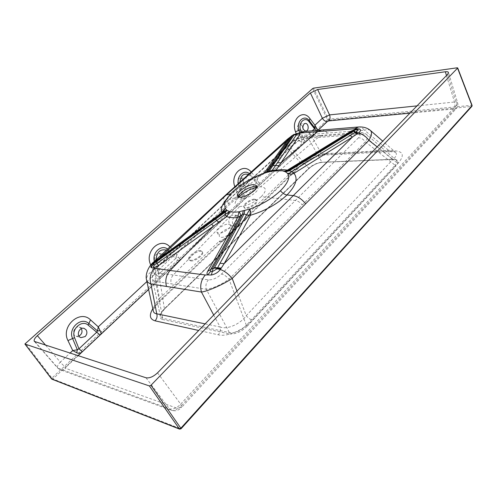 <?xml version="1.0" encoding="UTF-8"?>
<svg xmlns="http://www.w3.org/2000/svg" width="497" height="497" viewBox="0 0 497 497"><rect width="100%" height="100%" fill="white"/><g stroke="black" fill="none" stroke-linecap="round" stroke-linejoin="round"><path stroke-width="0.37" stroke-dasharray="2.48 1.86" d="M304.164 131.488L304.686 131.444C306.897 131.394 308.861 132.382 310.575 134.407L321.528 153.853C314.216 155.182 307.32 158.239 300.847 163.022L251.122 210.685L247.046 217.816L225.532 238.517L219.059 241.418C220.923 242.35 222.768 241.623 224.607 239.243L246.09 218.581C248.748 216.617 250.426 213.983 251.122 210.685L249.898 214.058L247.059 218.32L247.046 217.816M299.269 166.669L300.66 166.091L300.847 163.022L286.651 147.037L224.892 203.341L154.685 269.188L159.413 298.585C155.083 303.487 153.039 307.624 153.287 310.992C154.219 310.787 150.634 311.52 159.891 301.48L158.698 301.741L299.269 166.669C307.202 159.58 316.024 155.437 325.721 154.244L392.798 150.808C402.986 150.839 404.949 154.772 398.687 162.618L252.47 320.087C243.729 330.002 226.924 337.214 218.264 334.792L198.713 330.474M230.751 215.909L233.882 214.872C238.933 215.723 236.547 227.067 231.614 225.657C228.173 223.439 227.881 220.19 230.751 215.909M271.691 164.482L228.539 203.963L158.239 270.194L164.47 309.209M281.265 152.337L292.168 142.446C295.473 139.682 299.039 138.011 302.872 137.42L305.04 136.538L308.277 138.172L321.932 162.165C317.148 162.792 312.762 164.818 308.774 168.241L308.743 168.744L164.265 309.252C159.214 314.539 158.611 317.943 162.451 319.484L162.736 318.322L155.592 281.439L206.286 289.273L229.397 332.574L229.098 333.866C235.224 334.537 241.325 331.921 247.394 326.02L246.369 325.286C240.821 330.927 235.162 333.357 229.397 332.574L162.736 318.322L160.413 316.278C160.227 314.172 161.55 311.656 164.389 308.736L308.774 168.241L290.335 147.373L274.363 162.034M234.385 216.58L237.516 215.536C242.567 216.394 240.175 227.794 235.243 226.377C231.801 224.147 231.515 220.885 234.385 216.58M254.712 199.117L256.62 199.918C258.651 202.931 245.207 210.299 243.822 206.926C242.287 204.727 250.457 198.887 254.712 199.117M200.496 250.618C196.153 249.96 186.903 256.93 188.817 259.453L190.351 260.254C194.656 260.993 204.043 253.924 202.105 251.432L200.496 250.618M228.371 224.141L230.136 224.955C231.875 227.284 223.066 233.739 218.798 233.236L217.102 232.434C215.387 230.074 224.066 223.712 228.371 224.141M225.532 238.517L225.557 239.014L247.059 218.32L246.09 218.574C248.425 216.301 249.699 214.791 249.898 214.058L246.779 218.394L225.557 239.014L222.724 240.821L225.284 239.076L222.724 240.821L219.059 241.418L159.413 298.585L159.891 301.48L300.66 166.091C304.121 162.718 310.004 159.4 310.898 159.059C312.837 157.853 321.248 154.834 323.845 155.07L325.721 154.244M377.161 146.87L392.984 159.382C396.457 156.437 397.258 154.02 395.382 152.125L395.376 152.119C393.953 151.02 391.692 150.436 388.598 150.361L321.528 153.853L323.845 155.07L390.922 151.703L392.798 150.808M370.445 130.475C369.153 129.493 367.159 129.4 364.456 130.195L388.598 150.361L390.922 151.703L395.395 152.144L382.727 141.142M213.704 315.048L220.072 326.983C227.048 329.878 240.175 324.224 246.232 315.694L392.984 159.382C394.599 161.475 396.5 162.556 398.687 162.618M236.976 291.105L246.232 315.694C248.233 318.086 250.314 319.546 252.47 320.087M205.131 323.87L220.072 326.983C220.811 329.896 220.208 332.499 218.264 334.792M78.973 336.078L76.153 336.264C70.996 334.841 74.308 325.336 79.321 327.125L81.328 328.647M302.213 125.722C303.182 128.835 302.518 130.773 300.219 131.55C297.169 130.282 296.56 127.953 298.411 124.548L299.741 123.958L302.213 125.722M161.301 255.054C162.631 259.167 161.407 261.528 157.642 262.13C154.294 260.471 153.797 257.881 156.157 254.358L158.934 253.433L161.301 255.054M243.281 179.808L240.765 178.088C236.789 177.808 236.734 186.238 240.71 186.158C243.549 185.406 244.406 183.287 243.281 179.808M248.015 185.356C249.432 183.741 249.674 181.859 248.73 179.703L246.208 177.963C242.219 177.69 242.163 186.189 246.152 186.102L248.015 185.356M153.809 261.863L153.561 262.093C152.48 263.497 152.852 265.864 154.685 269.188C149.001 272.772 146.28 276.32 146.522 279.83M302.872 137.42L356.709 133.432C360.524 133.395 361.114 134.849 358.486 137.781C361.071 137.855 363.357 139.203 365.351 141.807L395.14 165.277L246.369 325.286L229.024 279.221C226.564 276.313 224.06 274.58 221.519 274.027C217.059 278.09 212.697 280.028 208.429 279.836L157.53 272.834C154.741 271.965 155.201 269.641 158.922 265.864L229.303 199.353L278.749 154.623M208.429 279.836C206.1 282.551 205.385 285.694 206.286 289.273C213.058 288.359 220.637 285.011 229.024 279.221L302.219 204.988L365.351 141.807C367.681 138.371 368.147 135.985 366.749 134.644C365.798 133.898 364.264 133.761 362.139 134.227L308.277 138.172C301.424 138.632 295.442 141.695 290.335 147.373C289.67 145.534 289.782 144.13 290.664 143.148L282.433 150.672M228.539 203.963C227.725 202.117 227.694 200.751 228.452 199.856L157.624 266.274C157.027 267.051 157.232 268.355 158.239 270.194C154.07 273.195 152.101 275.965 152.337 278.5L152.337 278.5C152.598 279.879 153.679 280.861 155.592 281.439C154.691 278.183 155.337 275.319 157.53 272.834M226.744 198.918L232.248 193.265L230.869 193.668M223.097 212.262L156.095 260.534M153.672 262.559L155.021 261.441M279.904 152.983L228.452 199.85L239.455 196.501L236.342 200.098C234.012 204.062 235.093 206.212 239.597 206.553L173.254 275.027C171.036 277.575 170.378 280.519 171.272 283.855M239.597 206.553C246.903 206.069 254.135 202.764 261.292 196.632L295.373 200.471L221.519 274.027M164.47 309.215C158.27 316.285 161.196 315.03 160.413 316.278L152.337 278.5C152.511 275.077 150.641 273.965 157.624 266.274L158.922 265.864M221.171 237.324C225.452 237.852 234.224 231.403 232.472 229.042C230.875 225.483 217.27 233.286 219.475 236.504L221.171 237.324M358.175 127.008L358.685 126.971C360.865 126.959 362.785 128.033 364.456 130.195L310.575 134.407C301.027 134.948 293.056 139.154 286.651 147.037L286.117 145.304M322.634 162.221L392.239 159.295L396.389 160.264C397.625 161.469 397.209 163.146 395.14 165.277L396.078 165.818C399.458 161.606 398.408 159.45 392.941 159.357L322.634 162.221C317.446 162.823 312.737 165.029 308.5 168.843L164.265 309.252M308.5 168.843L308.736 168.744C315.409 162.892 320.441 162.631 322.311 162.364L392.618 159.512L362.139 134.227L358.964 132.45L321.876 135.259L325.081 136.936M233.696 190.873L233.112 192.749L232.248 193.265C241.213 185.039 251.78 178.473 263.938 173.565L266.206 172.142M287.583 139.098L285.924 144.205M290.888 136.706L295.771 134.041M261.292 196.632C266.864 190.643 266.678 187.363 260.745 186.797L256.638 187.307M292.168 142.446L290.664 143.148C297.243 138.39 296.752 138.278 305.04 136.538L321.876 135.259L319.695 136.147L260.565 186.797M358.486 137.781L295.373 200.471C297.865 200.881 300.145 202.385 302.219 204.988M356.709 133.432L358.964 132.45C362.412 132.357 365.009 133.09 366.743 134.644L396.389 160.264C395.264 159.935 396.948 159.68 392.618 159.512L392.941 159.357M155.095 261.242L154.642 261.695M159.804 258.067L222.184 212.927M155.213 261.229L159.587 258.092M295.982 134.047L292.279 135.482M356.144 129.512L352.348 130.798L288.378 170.111M287.962 170.347L288.564 170.061C286.589 171.26 284.514 171.496 282.333 170.775L285.241 171.111M355.877 129.518L355.082 129.649M256.75 186.835L257.632 187.624C260.546 191.948 240.579 202.838 238.635 197.98L238.467 196.849M161.339 254.911C158.965 258.465 159.462 261.08 162.823 262.751C167.495 263.696 168.862 254.452 164.122 253.973L161.339 254.911M238.287 183.642L242.194 195.837L243.499 195.079L256.421 183.008L256.874 182.132L249.376 173.658M243.499 195.079L246.587 197.415C245.158 198.651 243.549 198.943 241.753 198.278L238.554 196.272L235.019 187.251L240.386 185.033L243.511 195.06L246.618 197.39L178.877 261.049L175.621 258.49L176.236 257.421L167.613 249.053M154.356 261.347L158.878 273.63L160.351 272.747L163.588 275.419C161.979 276.81 160.233 277.115 158.357 276.332L158.878 273.63L154.778 274.232L150.79 265.075M178.845 261.08L163.619 275.388L160.351 272.747L175.603 258.502L168.297 251.395L169.999 246.916L176.696 253.837L178.51 257.471C179.815 258.744 179.933 259.937 178.877 261.049L175.621 258.49M299.623 132.432L301.959 140.036L312.296 130.804M416.989 105.886L454.482 102.022C456.327 101.941 457.389 102.289 457.669 103.078L456.83 104.886L180.697 404.136C176.795 408.143 173.037 409.714 169.427 408.838L57.677 368.047C56.919 366.774 57.807 364.798 60.342 362.114C62.392 364.636 64.293 366.289 66.051 367.078L65.654 368.339L177.578 408.41L179.808 407.478L454.096 109.582L453.631 109.005L409.913 113.167M447.642 74.351L456.83 104.886L456.37 108.458C457.743 106.818 458.172 105.029 457.669 103.078L448.499 72.525M317.962 130.338L317.471 130.804L316.167 130.487M317.813 130.351L317.446 130.829L316.129 130.487M317.446 130.829L306.146 141.446L303.164 139.334L301.095 132.028M303.151 139.346L306.121 141.471C304.81 142.602 303.294 142.875 301.573 142.297L298.635 140.365L296.212 133.699M248.45 174.49L250.252 175.95L256.402 183.014L259.484 185.294L246.618 197.39M306.146 141.446L259.515 185.269L256.421 183.008M157.53 372.843L180.697 404.136L181.616 407.366L456.37 108.458L454.096 109.582M146 377.77L169.427 408.838L171.341 410.305C176.305 411.528 178.597 410.211 181.616 407.366L179.808 407.478M446.486 75.532L454.482 102.022C455.295 104.842 455.01 107.166 453.631 109.005M34.964 341.781L58.267 368.414L60.013 369.675L171.341 410.305C173.521 411.05 175.596 410.416 177.578 408.41M34.368 341.408L57.677 368.047L60.013 369.675C61.982 370.358 63.864 369.911 65.654 368.339M301.573 142.297L301.959 140.036L298.635 140.365L257.086 179.026L258.8 182.331C260.099 183.405 260.335 184.387 259.515 185.269L259.484 185.294M250.252 175.95L251.389 172.229L257.086 179.026L256.874 182.132L258.8 182.331M158.357 276.332L154.778 274.232L146.907 281.563M241.753 198.278L242.194 195.837L238.554 196.272L176.696 253.837L176.236 257.421L178.51 257.471M190.773 260.944C195.079 261.683 204.46 254.619 202.521 252.122C200.769 248.438 186.86 256.819 189.233 260.142L190.773 260.944M255.079 199.794L256.992 200.595C259.018 203.615 245.586 210.977 244.201 207.603C242.654 205.391 250.823 199.552 255.079 199.794M272.48 171.08L274.214 171.26L275.649 170.633M262.118 173.944L266.293 172.049L263.255 174.223L262.118 173.944M263.938 173.565L263.255 174.223C253.532 177.566 238.722 187.046 233.112 192.749C227.39 198.564 224.601 202.055 224.75 203.23M152.809 308.755L158.698 301.741M163.619 275.388L148.622 289.478M78.097 355.759L66.051 367.078M312.644 88.578L327.442 119.702L51.893 378.099L25.297 343.247M239.927 182.163L240.386 185.033M45.681 345.253L60.342 362.114L69.996 353.131M224.892 203.341C223.408 200.005 223.358 197.526 224.737 195.899M162.451 319.484L229.098 333.866M247.394 326.02L396.078 165.818M457.246 67.785L471.659 105.296L328.387 119.261L327.442 119.702L328.268 120.274L471.535 106.501L180.715 428.799L52.862 378.962L328.268 120.274L328.387 119.261L313.607 88.124M321.553 130.046C323.746 130.009 325.69 131.028 327.386 133.09M294.187 134.296L295.541 134.233L292.447 135.743M351.485 131.27L352.59 130.562M156.095 259.726L160.351 272.747M168.297 251.395L166.464 250.115M151.548 264.18L156.611 262.149M51.943 379.199L52.862 378.962L51.893 378.099L51.483 378.789M472.094 105.42L471.659 105.296L471.535 106.501L471.901 106.339M179.684 429.153L181.014 428.818M246.09 218.574L224.607 239.237M291.025 136.495L295.411 134.06M321.497 130.046L321.13 130.077M270.728 171.422L274.214 171.26C276.344 170.819 282.234 170.595 283.191 171.08L288.409 170.235L325.672 147.69L352.1 131.071L356.2 129.512M257.632 187.624L256.595 185.704M238.635 197.98L237.591 196.11M238.833 195.719L236.342 200.098M255.526 186.524L260.745 186.797M157.642 262.13L162.823 262.751M158.934 253.433L164.122 253.973M240.71 186.158L246.152 186.102M240.765 178.088L246.208 177.963M300.219 131.55L305.767 131.078M299.741 123.958L305.133 123.449M76.153 336.264L80.968 337.643M79.321 327.125L83.9 328.349M188.817 259.453L189.233 260.142M202.105 251.432L202.521 252.122M243.822 206.926L244.201 207.603M256.62 199.918L256.992 200.595M217.102 232.434L219.475 236.504M230.136 224.955L232.472 229.042M237.516 215.536L233.882 214.872M235.243 226.377L231.614 225.657M265.056 172.944L264.677 173.062"/><path stroke-width="0.75" d="M155.375 261.515L154.822 262.36L155.89 262.068L215.518 219.152L225.762 211.722L225.129 211.268L155.375 261.515L155.083 261.248L153.561 262.093C149.411 265.336 144.894 273.605 146.522 279.83L153.293 310.992C153.629 312.65 154.784 313.588 156.766 313.806C157.481 316.446 156.909 318.782 155.045 320.826C149.696 319.217 148.951 315.197 152.809 308.755M81.328 328.647C82.719 331.723 81.93 334.195 78.973 336.078M312.644 88.578L24.881 344.011L149.404 385.939L150.97 385.268L457.569 68.126L457.246 67.785L313.607 88.124L312.644 88.578M317.813 130.351L314.912 125.213L322.367 118.274L310.389 92.964L37.356 335.68L45.681 345.253M292.764 135.271L292.733 135.308C285.197 146.777 276.767 158.928 267.454 171.769L268.97 171.347L294.149 134.898L293.684 134.718L290.925 136.638L266.516 171.757L267.454 171.769L266.833 172.403L262.118 173.944C251.19 178.056 241.716 183.704 233.696 190.873C228.868 195.34 225.88 199.465 224.75 203.23L225.06 208.417L227.079 210.492L229.583 211.56C232.062 212.231 235.224 212.306 239.063 211.772L250.078 208.976C261.975 204.609 272.095 198.527 280.438 190.742C288.055 183.039 290.378 177.224 287.409 173.298L285.489 171.813L282.333 170.775L272.81 171.018L266.833 172.403M295.771 134.041L300.853 133.003L317.695 131.624L280.96 162.823L276.021 170.272C280.383 169.583 284.172 169.539 287.39 170.154L350.957 131.183L356.622 128.804L359.536 129.003C361.139 129.903 360.698 131.289 358.231 133.165C362.363 133.941 365.91 136.327 368.886 140.328L377.161 146.87M321.553 130.046L317.695 131.624L354.684 128.711L356.622 128.804L355.877 129.518M299.759 134.898L296.411 134.886L296.243 134.091L299.399 133.239L299.759 134.898L280.96 162.823L277.438 162.761L296.411 134.886L294.149 134.898M285.489 171.813L289.105 170.9L353.522 131.214L354.46 130.214L353.268 130.549L288.328 170.539L291.845 171.477L356.243 131.755L358.231 133.165L352.435 137.06L293.944 173.366C298.237 178.491 295.926 185.692 287.005 194.973L293.236 195.638L224.153 263.634L220.37 269.492C218.115 272.387 215.114 274.232 211.362 275.015L207.783 274.916C206.814 274.139 206.783 272.934 207.678 271.294C218.655 252.296 228.595 234.41 237.51 217.643C233.112 217.934 229.527 217.58 226.762 216.593L158.649 265.516L153.374 268.082L151.057 267.554C150.498 266.498 151.368 264.833 153.672 262.559M205.131 323.87L156.766 313.806L150.889 283.955L166.514 286.446C164.892 280.407 166.091 275.089 170.117 270.492L153.374 268.082L154.449 264.69L156.984 263.46L224.855 214.648L225.762 211.722L227.079 210.492M211.654 224.178L213.449 226.092L170.111 270.492L205.317 274.99L207.783 274.916L210.61 271.356L212.331 271.66L217.083 268.802L219.991 263.286C229.689 246.326 238.51 230.223 246.456 214.971L244.083 213.884L242.455 214.282C233.54 231.26 223.551 249.332 212.486 268.492L212.964 268.995L214.524 267.56C225.445 248.599 235.305 230.707 244.083 213.884L244.735 210.61M236.976 291.105L232.205 278.444C228.514 273.996 224.569 271.014 220.37 269.492L217.083 268.802M166.514 286.446L201.428 292.043L213.704 315.048M205.317 274.99C201.08 279.886 199.788 285.57 201.428 292.043C207.758 291.298 223.103 284.532 232.205 278.444L305.624 203.795L368.886 140.328C371.725 135.588 372.247 132.308 370.451 130.481L382.727 141.142M146.528 279.836C146.888 281.669 148.342 283.041 150.889 283.955C149.255 278.059 150.429 272.878 154.412 268.405M280.438 190.742C282.464 193.19 284.651 194.6 287.005 194.973C277.096 204.211 264.901 210.977 250.42 215.263C242.555 230.527 233.801 246.649 224.153 263.634L219.991 263.286M156.095 260.534L221.886 212.735C220.277 209.287 221.898 204.677 226.744 198.918M230.869 193.668L226.222 195.017L287.049 140.682L288.993 138.352L287.247 139.396L225.004 195.65M159.587 258.092L226.222 195.017L224.737 195.899L153.809 261.863M350.168 135.445L352.435 137.06L293.236 195.638C297.734 196.352 301.865 199.073 305.624 203.795M264.18 173.229L287.049 140.682L289.459 138.868M285.924 144.205L286.117 145.304M291.143 136.34L288.993 138.352L290.888 136.706M300.853 133.003L304.686 131.444L321.13 130.077M354.684 128.711L358.685 126.971C363.437 126.729 367.358 127.897 370.445 130.475M256.638 187.307C250.252 188.959 244.524 192.022 239.455 196.501M278.749 154.623L281.265 152.337M253.75 184.586C247.463 184.387 235.385 192.923 237.572 196.073C239.504 200.9 259.496 190.003 256.595 185.704L253.75 184.586M226.477 210.069L223.097 212.262M155.294 261.577L154.834 261.434L153.02 263.547L152.958 264.652L154.449 264.69M243.275 210.97L242.455 214.282L240.312 216.052C231.465 232.826 221.544 250.681 210.548 269.629L210.61 271.356M240.312 216.052L237.51 217.643L239.063 211.772C240.318 213.505 240.734 214.928 240.312 216.052M250.42 215.263L246.456 214.971L250.078 208.976L250.42 215.263M214.201 268.132L220.904 268.66M222.184 212.927L221.886 212.735L225.06 208.417L223.439 212.014M226.762 216.593L224.855 214.648L229.583 211.56L226.762 216.593M292.279 135.482L290.776 136.886L292.447 135.743M296.243 134.091L293.684 134.718M268.268 172.012L268.97 171.347L272.387 170.136L277.438 162.761M288.378 170.111L288.328 170.539L284.8 171.49M356.243 131.755C357.66 130.742 357.871 130.021 356.865 129.593L356.144 129.512M285.241 171.111L287.39 170.154L287.962 170.347M291.845 171.477L293.944 173.366C291.64 174.453 289.465 174.435 287.409 173.298C288.558 173.652 290.037 173.043 291.845 171.477M357.442 133.687L354.137 130.823M266.206 172.142L265.056 172.944M288.912 138.446L292.733 135.308M272.48 171.08L272.387 170.136L276.021 170.272L275.649 170.633M238.467 196.849L239.212 195.048C243.288 190.202 248.481 187.35 254.787 186.493L256.75 186.835M37.356 335.68C34.622 338.24 33.628 340.147 34.368 341.408L146 377.77C149.491 378.372 153.337 376.732 157.53 372.843L447.642 74.351L448.499 72.525C448.232 71.785 447.182 71.531 445.349 71.761L317.651 89.503L329.561 114.9C330.393 117.304 330.12 119.305 328.734 120.895L327.293 121.572L317.962 130.338M310.389 92.964L317.651 89.503M85.136 336.562L80.968 337.643C75.78 336.214 79.116 326.616 84.155 328.418L86.087 329.828C87.404 332.158 87.087 334.4 85.136 336.562M303.959 124.026C302.108 127.456 302.71 129.804 305.767 131.078C309.289 131.102 308.786 123.07 305.288 123.436L303.959 124.026M249.376 173.658C244.207 169.173 236.74 175.77 238.287 183.642M167.613 249.053C161.314 244.114 151.945 252.675 154.356 261.347M316.129 130.487L314.489 128.754L314.849 128.002L309.308 120.759C304.481 113.819 295.901 121.585 298.964 130.27L299.623 132.432M69.996 353.131L72.755 350.565L67.952 340.563C60.497 326.442 79.961 309.171 90.51 319.857L98.251 326.833L97.53 330.915L100.158 330.797C101.45 332.276 101.444 333.692 100.127 335.053L88.174 325.15C81.912 319.285 70.804 329.337 74.569 337.674L78.967 348.782L96.729 332.195L97.53 330.915L88.814 323.522C81.278 316.241 67.735 328.411 72.574 338.457L77.333 349.77L78.967 348.782L82.372 351.739L78.097 355.759M327.293 121.572C325.33 121.548 323.684 120.448 322.367 118.274L329.561 114.9L416.989 105.886M316.167 130.487L314.502 128.748M78.948 348.801L82.334 351.777C80.545 353.336 78.669 353.653 76.718 352.74L77.333 349.77L72.755 350.565L76.718 352.74M148.622 289.478L100.127 335.053L96.729 332.195M296.212 133.699L295.51 131.742C290.67 119.553 302.977 108.545 309.88 118.553L314.912 125.213L314.849 128.002L316.546 128.288M146.907 281.563L98.251 326.833L100.158 330.797M274.363 162.034L271.691 164.482M198.713 330.474L155.045 320.826M100.09 335.09L82.372 351.739M409.913 113.167L328.734 120.895M248.45 174.49C243.524 173.086 240.678 175.646 239.927 182.163M150.79 265.075L150.622 264.696C144.335 251.581 160.189 236.721 169.552 246.475M234.832 186.748C230.005 174.391 243.108 162.525 250.904 171.689M154.822 262.36L151.057 267.554M155.89 262.068L158.649 265.516M218.668 222.37L215.518 219.152M212.486 268.492L207.678 271.294M212.964 268.995L211.362 275.015M214.213 268.107L220.923 268.628M214.524 267.56L221.252 268.057M273.033 165.544L279.053 165.694M288.372 170.117L313.52 155.008L352.51 130.618L353.268 130.549M359.536 129.003L354.46 130.214M356.84 134.06L353.522 131.214M357.411 133.705L354.112 130.841M350.957 131.183L351.485 131.27M289.173 138.147L290.739 136.911M150.97 385.268L180.84 428.228L471.995 105.681L457.569 68.126M24.962 344.067L51.607 378.95L179.311 428.861L149.404 385.939M446.486 75.532L445.349 71.761M312.296 130.804L314.489 128.754L309.109 121.771C305.17 116.112 298.119 122.492 300.449 129.742L301.095 132.028M166.464 250.115C160.189 248.798 156.729 251.998 156.095 259.726M295.51 131.742L300.449 129.742M309.88 118.553L309.109 121.771M88.174 325.15L90.51 319.857M74.569 337.674L67.952 340.563M150.622 264.696L151.548 264.18M51.483 378.789L51.943 379.199M471.901 106.339L472.094 105.42L457.681 67.884M179.684 429.153L179.311 428.861L180.84 428.228L181.014 428.818M287.583 139.098L291.025 136.495M295.411 134.06L304.164 131.488M358.175 127.008L321.497 130.046M282.433 150.672L279.904 152.983M223.141 212.231C202.832 227.023 178.398 245.238 155.095 261.242M294.187 134.296L291.317 136.122M356.212 129.512L352.59 130.562M239.212 195.048L238.833 195.719M254.899 186.493L255.526 186.524M24.881 344.011L51.905 379.18L179.641 429.135L181.026 428.793L471.933 106.302L472.094 105.42M288.279 170.173C284.303 171.813 283.619 170.893 283.222 170.968"/></g></svg>
